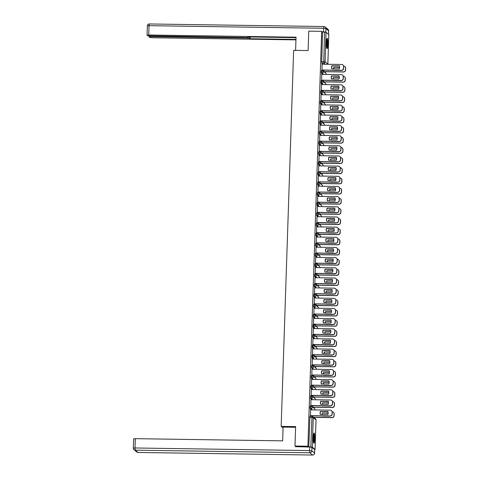 <?xml version="1.0" encoding="UTF-8"?>
<svg xmlns="http://www.w3.org/2000/svg" width="479" height="479" viewBox="0 0 479 479"><rect width="100%" height="100%" fill="white"/><g stroke="black" fill="none" stroke-linecap="round" stroke-linejoin="round"><path stroke-width="0.72" d="M310.997 406.102L310.308 406.084L310.093 407.234L310.242 408.701L310.961 408.713L311.045 406.102A1.311 1.287 129.3 0 1 312.302 407.425A1.311 1.287 -50.7 0 1 310.961 408.713L312.398 409.886M310.643 395.917L311.362 395.929L310.643 395.917L310.584 398.534L311.296 398.546L311.38 395.935A1.311 1.287 129.3 0 1 312.637 397.259A1.311 1.287 -50.7 0 1 311.296 398.546L312.733 399.72M311.673 385.769L310.985 385.751L310.769 386.906L310.919 388.367L311.631 388.379L311.721 385.769A1.311 1.287 129.3 0 1 312.973 387.092A1.311 1.287 -50.7 0 1 311.631 388.379L313.074 389.553M312.009 375.602L311.32 375.584L311.105 376.739L311.254 378.2L311.973 378.212L312.057 375.602A1.311 1.287 129.3 0 1 313.314 376.925A1.311 1.287 -50.7 0 1 311.973 378.212L313.41 379.386M312.35 365.435L311.655 365.417L311.44 366.573L311.595 368.034L312.308 368.046L312.392 365.435A1.311 1.287 129.3 0 1 313.649 366.758A1.311 1.287 -50.7 0 1 312.308 368.046L313.745 369.219M311.997 355.25L312.709 355.262L311.997 355.25L311.931 357.867L312.643 357.879L312.733 355.268A1.311 1.287 129.3 0 1 313.984 356.592A1.311 1.287 -50.7 0 1 312.643 357.879L314.086 359.052M313.021 345.102L312.332 345.084L312.266 347.7L312.985 347.712L313.068 345.108A1.311 1.287 129.3 0 1 314.326 346.425A1.311 1.287 -50.7 0 1 312.985 347.712L314.422 348.886M313.356 334.935L312.667 334.917L312.607 337.533L313.32 337.545L313.404 334.941A1.311 1.287 129.3 0 1 314.661 336.258A1.311 1.287 -50.7 0 1 313.32 337.545L314.757 338.719M313.697 324.768L313.009 324.75L312.943 327.367L313.655 327.379L313.745 324.774A1.311 1.287 129.3 0 1 314.996 326.091A1.311 1.287 -50.7 0 1 313.655 327.379L315.098 328.552M314.032 314.607L313.344 314.583L313.128 315.739L313.278 317.2L313.996 317.212L314.08 314.607A1.311 1.287 129.3 0 1 315.338 315.93A1.311 1.287 -50.7 0 1 313.996 317.212L315.433 318.391M314.368 304.44L313.679 304.416L313.464 305.572L313.619 307.033L314.332 307.045L314.416 304.44A1.311 1.287 129.3 0 1 315.673 305.764A1.311 1.287 -50.7 0 1 314.332 307.045L315.769 308.225M314.709 294.274L314.02 294.25L313.805 295.405L313.955 296.866L314.667 296.878L314.757 294.274A1.311 1.287 129.3 0 1 316.008 295.597A1.311 1.287 -50.7 0 1 314.667 296.878L316.11 298.058M315.044 284.107L314.356 284.083L314.14 285.239L314.29 286.699L315.008 286.711L315.092 284.107A1.311 1.287 129.3 0 1 316.35 285.43A1.311 1.287 -50.7 0 1 315.008 286.711L316.445 287.891M314.691 273.916L315.404 273.928L314.691 273.916L314.631 276.533L315.344 276.545L315.427 273.94A1.311 1.287 129.3 0 1 316.685 275.263A1.311 1.287 -50.7 0 1 315.344 276.545L316.781 277.724M315.721 263.773L315.032 263.749L314.817 264.905L314.966 266.366L315.679 266.378L315.769 263.773A1.311 1.287 129.3 0 1 317.02 265.097A1.311 1.287 -50.7 0 1 315.679 266.378L317.122 267.557M316.056 253.607L315.368 253.583L315.152 254.738L315.302 256.199L316.02 256.211L316.104 253.607A1.311 1.287 129.3 0 1 317.361 254.93A1.311 1.287 -50.7 0 1 316.02 256.211L317.457 257.391M316.391 243.44L315.703 243.422L315.487 244.571L315.643 246.038L316.356 246.044L316.439 243.44A1.311 1.287 129.3 0 1 317.697 244.763A1.311 1.287 -50.7 0 1 316.356 246.044L317.793 247.224M316.733 233.273L316.044 233.255L315.829 234.405L315.978 235.872L316.691 235.878L316.781 233.273A1.311 1.287 129.3 0 1 318.032 234.596A1.311 1.287 -50.7 0 1 316.691 235.878L318.134 237.057M317.068 223.106L316.38 223.088L316.164 224.238L316.314 225.705L317.032 225.711L317.116 223.106A1.311 1.287 129.3 0 1 318.373 224.429A1.311 1.287 -50.7 0 1 317.032 225.711L318.469 226.89M317.403 212.939L316.715 212.921L316.499 214.071L316.655 215.538L317.367 215.544L317.451 212.939A1.311 1.287 129.3 0 1 318.709 214.263A1.311 1.287 -50.7 0 1 317.367 215.544L318.804 216.724M317.056 202.755L317.769 202.761L317.056 202.755L316.99 205.371L317.703 205.377L317.793 202.773A1.311 1.287 129.3 0 1 319.044 204.096A1.311 1.287 -50.7 0 1 317.703 205.377L319.146 206.557M318.08 192.606L317.391 192.588L317.176 193.738L317.326 195.204L318.044 195.21L318.128 192.606A1.311 1.287 129.3 0 1 319.385 193.929A1.311 1.287 -50.7 0 1 318.044 195.21L319.481 196.39M318.415 182.439L317.727 182.421L317.511 183.571L317.667 185.038L318.379 185.05L318.463 182.439A1.311 1.287 129.3 0 1 319.721 183.762A1.311 1.287 -50.7 0 1 318.379 185.05L319.816 186.223M318.757 172.272L318.068 172.254L317.852 173.404L318.002 174.871L318.715 174.883L318.804 172.272A1.311 1.287 129.3 0 1 320.056 173.596A1.311 1.287 -50.7 0 1 318.715 174.883L320.158 176.056M318.403 162.088L319.116 162.1L318.403 162.088L318.337 164.704L319.056 164.716L319.14 162.106A1.311 1.287 129.3 0 1 320.397 163.429A1.311 1.287 -50.7 0 1 319.056 164.716L320.493 165.89M319.427 151.939L318.739 151.921L318.523 153.07L318.679 154.537L319.391 154.549L319.475 151.939A1.311 1.287 129.3 0 1 320.732 153.262A1.311 1.287 -50.7 0 1 319.391 154.549L320.828 155.723M319.768 141.772L319.074 141.754L318.864 142.91L319.014 144.371L319.727 144.383L319.816 141.772A1.311 1.287 129.3 0 1 321.068 143.095A1.311 1.287 -50.7 0 1 319.727 144.383L321.169 145.556M320.104 131.605L319.415 131.587L319.2 132.743L319.349 134.204L320.068 134.216L320.152 131.605A1.311 1.287 129.3 0 1 321.409 132.928A1.311 1.287 -50.7 0 1 320.068 134.216L321.505 135.389M319.75 121.421L320.463 121.432L319.75 121.421L319.691 124.037L320.403 124.049L320.487 121.438A1.311 1.287 129.3 0 1 321.744 122.762A1.311 1.287 -50.7 0 1 320.403 124.049L321.84 125.223M320.78 111.272L320.086 111.254L319.876 112.409L320.026 113.87L320.738 113.882L320.828 111.272A1.311 1.287 129.3 0 1 322.08 112.595A1.311 1.287 -50.7 0 1 320.738 113.882L322.181 115.056M321.116 101.105L320.427 101.087L320.212 102.243L320.361 103.703L321.08 103.715L321.164 101.105A1.311 1.287 129.3 0 1 322.421 102.428A1.311 1.287 -50.7 0 1 321.08 103.715L322.517 104.889M321.451 90.938L320.762 90.92L320.702 93.537L321.415 93.549L321.499 90.944A1.311 1.287 129.3 0 1 322.756 92.261A1.311 1.287 -50.7 0 1 321.415 93.549L322.852 94.722M321.792 80.771L321.098 80.753L321.038 83.37L321.75 83.382L321.84 80.777A1.311 1.287 129.3 0 1 323.091 82.095A1.311 1.287 -50.7 0 1 321.75 83.382L323.187 84.555M322.127 70.605L321.439 70.587L321.373 73.203L322.092 73.215L322.175 70.611A1.311 1.287 129.3 0 1 323.433 71.934A1.311 1.287 -50.7 0 1 322.092 73.215L323.529 74.395M327.858 44.122A5.119 0.778 90.9 0 0 327.169 38.374A5.119 0.778 90.9 0 0 326.331 42.87A5.119 0.778 90.9 0 0 327.019 48.619A5.119 0.778 90.9 0 0 327.858 44.122M314.763 438.788A5.119 0.778 90.9 0 0 314.08 433.046A5.119 0.778 90.9 0 0 313.236 437.543A5.119 0.778 90.9 0 0 313.925 443.285A5.119 0.778 90.9 0 0 314.763 438.788M314.194 408.318L314.23 407.222M314.529 398.151L314.565 397.055M314.871 387.984L314.907 386.888M315.206 377.823L315.242 376.722M315.541 367.656L315.577 366.555M315.877 357.49L315.918 356.388M316.218 347.323L316.254 346.221M316.553 337.156L316.589 336.054M316.888 326.989L316.93 325.888M317.23 316.823L317.266 315.721M317.565 306.656L317.601 305.554M317.9 296.489L317.942 295.387M318.242 286.322L318.278 285.221M318.577 276.155L318.613 275.054M318.912 265.989L318.954 264.887M319.254 255.822L319.289 254.72M319.589 245.655L319.625 244.553M319.924 235.488L319.966 234.387M320.265 225.322L320.301 224.22M320.601 215.155L320.637 214.053M320.936 204.988L320.972 203.886M321.277 194.821L321.313 193.72M321.613 184.654L321.649 183.559M321.948 174.488L321.984 173.392M322.289 164.321L322.325 163.225M322.624 154.154L322.66 153.058M322.96 143.987L322.996 142.892M323.301 133.827L323.337 132.725M323.636 123.66L323.672 122.558M323.972 113.493L324.008 112.391M324.313 103.326L324.349 102.225M324.648 93.16L324.684 92.058M324.984 82.993L325.019 81.891M325.325 72.826L325.361 71.724M294.998 446.027L307.907 446.218L321.672 31.345L308.757 31.153L308.117 50.57L293.639 50.361L281.167 426.388L295.639 426.603L294.998 446.027L296.01 446.853M314.637 449.524L315.05 449.398L312.284 447.135L310.787 446.955L312.009 416.287A1.311 1.287 -50.7 0 1 312.793 416.574A1.311 1.311 0 0 0 311.985 416.281L309.973 416.251L311.961 416.287M307.907 446.218L308.775 446.925L310.787 446.955M323.151 64.216L321.714 63.036L323.726 63.066L324.552 32.081L326.043 32.261L328.81 34.572M324.552 32.081L322.541 32.051L321.672 31.345M322.068 64.198L321.972 70.102M321.732 74.365L321.631 80.268M321.391 84.532L321.295 90.435M321.056 94.698L320.96 100.602M320.72 104.865L320.619 110.769M320.379 115.032L320.283 120.936M320.044 125.199L319.948 131.102M319.709 135.365L319.607 141.269M319.367 145.532L319.271 151.436M319.032 155.699L318.936 161.603M318.697 165.866L318.595 171.769M318.355 176.032L318.26 181.936M318.02 186.199L317.924 192.103M317.685 196.366L317.583 202.27M317.343 206.533L317.248 212.436M317.008 216.694L316.912 222.597M316.673 226.86L316.577 232.764M316.332 237.027L316.236 242.931M315.996 247.194L315.901 253.098M315.661 257.361L315.565 263.264M315.32 267.527L315.224 273.431M314.984 277.694L314.889 283.598M314.649 287.861L314.553 293.765M314.308 298.028L314.212 303.931M313.973 308.195L313.877 314.098M313.637 318.361L313.541 324.265M313.296 328.528L313.2 334.432M312.961 338.695L312.865 344.599M312.625 348.862L312.53 354.765M312.284 359.028L312.188 364.932M311.949 369.195L311.853 375.099M311.613 379.362L311.518 385.266M311.272 389.529L311.176 395.432M310.937 399.696L310.841 405.599M310.602 409.862L310.506 415.766M311.685 409.874L310.242 408.701M312.021 399.708L310.584 398.534M312.356 389.541L310.919 388.367M312.697 379.38L311.254 378.2M313.032 369.213L311.595 368.034M313.368 359.046L311.931 357.867M313.709 348.88L312.266 347.7M314.044 338.713L312.607 337.533M314.38 328.546L312.943 327.367M314.721 318.379L313.278 317.2M315.056 308.213L313.619 307.033M315.392 298.046L313.955 296.866M315.733 287.879L314.29 286.699M316.068 277.712L314.631 276.533M316.403 267.545L314.966 266.366M316.745 257.379L315.302 256.199M317.08 247.212L315.643 246.038M317.415 237.045L315.978 235.872M317.757 226.878L316.314 225.705M318.092 216.712L316.655 215.538M318.427 206.545L316.99 205.371M318.769 196.378L317.326 195.204M319.104 186.211L317.667 185.038M319.439 176.044L318.002 174.871M319.78 165.878L318.337 164.704M320.116 155.711L318.679 154.537M320.451 145.544L319.014 144.371M320.792 135.377L319.349 134.204M321.128 125.217L319.691 124.037M321.463 115.05L320.026 113.87M321.804 104.883L320.361 103.703M322.139 94.716L320.702 93.537M322.475 84.549L321.038 83.37M322.816 74.383L321.373 73.203M283.071 427.951L281.167 426.388M323.828 70.132L323.78 71.563M308.775 446.925L309.973 416.251M322.541 32.051L321.714 63.036M323.493 80.298L323.445 81.729M323.157 90.465L323.109 91.896M322.816 100.632L322.768 102.063M322.481 110.799L322.433 112.23M322.145 120.959L322.098 122.396M321.804 131.126L321.756 132.563M321.469 141.293L321.421 142.73M321.134 151.46L321.086 152.897M320.792 161.627L320.744 163.064M320.457 171.793L320.409 173.23M320.122 181.96L320.074 183.397M319.78 192.127L319.733 193.564M319.445 202.294L319.397 203.731M319.11 212.46L319.062 213.897M318.769 222.627L318.721 224.064M318.433 232.794L318.385 234.231M318.098 242.961L318.05 244.398M317.757 253.128L317.709 254.559M317.421 263.294L317.373 264.725M317.086 273.461L317.038 274.892M316.745 283.628L316.697 285.059M316.409 293.795L316.362 295.226M316.074 303.961L316.026 305.392M315.733 314.128L315.685 315.559M315.398 324.295L315.35 325.726M315.062 334.462L315.014 335.893M314.721 344.629L314.673 346.06M314.386 354.795L314.338 356.226M314.05 364.962L314.002 366.393M313.709 375.123L313.661 376.56M313.374 385.29L313.326 386.727M313.038 395.456L312.991 396.893M312.697 405.623L312.649 407.06M312.362 415.79L312.344 416.335M331.869 68.778A4.101 4.03 129.3 0 1 332.007 65.815L339.437 65.928M342.934 64.976A1.97 1.934 129.3 0 1 343.7 66.581L343.635 68.467A1.97 1.934 129.3 0 1 341.623 70.395L321.918 70.102M331.881 65.713A4.101 4.03 129.3 0 0 331.779 68.778L339.3 68.886A4.101 4.03 129.3 0 0 339.401 65.827L332.007 65.815M321.822 70L341.497 70.287A1.97 1.934 -50.7 0 0 343.509 68.365L343.569 66.473A1.97 1.934 -50.7 0 0 341.689 64.491L322.014 64.198M333.701 70.275A4.101 4.03 -50.7 0 0 333.737 70.377L341.258 70.491A4.101 4.03 -50.7 0 0 341.299 70.389M339.641 67.503L333.839 67.311A4.101 4.03 -50.7 0 0 333.492 68.802M333.839 67.311L339.647 67.401M323.822 71.599L343.455 71.892A1.97 1.934 -50.7 0 0 345.467 69.964L345.527 68.072A1.97 1.934 -50.7 0 0 343.653 66.09M339.467 66.03L331.965 65.916M333.965 67.419A4.101 4.03 -50.7 0 0 333.624 68.802M344.892 66.575A1.97 1.934 129.3 0 1 345.658 68.18L345.593 70.066A1.97 1.934 129.3 0 1 343.581 71.994L343.455 71.892M323.954 71.7L343.581 71.994M331.534 78.945A4.101 4.03 129.3 0 1 331.672 75.981L339.096 76.095M342.599 75.137A1.97 1.934 129.3 0 1 343.359 76.742L343.299 78.634A1.97 1.934 129.3 0 1 341.288 80.562L321.583 80.268M331.546 75.88A4.101 4.03 129.3 0 0 331.444 78.945L338.958 79.053A4.101 4.03 129.3 0 0 339.06 75.993L331.672 75.981M321.487 80.167L341.162 80.454A1.97 1.934 -50.7 0 0 343.174 78.532L343.233 76.64A1.97 1.934 -50.7 0 0 341.353 74.658L321.678 74.365M331.199 89.112A4.101 4.03 129.3 0 1 331.336 86.148L338.761 86.262M342.257 85.304A1.97 1.934 129.3 0 1 343.024 86.909L342.964 88.801A1.97 1.934 129.3 0 1 340.952 90.729L321.241 90.435M331.211 86.046A4.101 4.03 129.3 0 0 331.109 89.112L338.623 89.22A4.101 4.03 129.3 0 0 338.725 86.16L331.336 86.148M321.146 90.333L340.82 90.621A1.97 1.934 -50.7 0 0 342.832 88.699L342.898 86.807A1.97 1.934 -50.7 0 0 341.012 84.825L321.343 84.532M295.597 50.385L296.034 37.188L148.718 34.997L147.047 35.177L147.807 35.817L246.745 37.524L248.421 37.35L248.415 36.943L248.421 37.35M296.022 37.649L247.942 36.937L248.403 37.314M328.498 34.266L328.612 30.806L325.846 28.542L325.906 32.207M150.765 36.099L150.747 36.655L149.095 36.865L149.837 37.476L152.077 37.745L295.95 39.883M249.727 36.961L249.685 38.362L250.146 38.739L295.962 39.416M249.685 38.362L247.439 38.092L247.463 37.518M150.747 36.655L247.439 38.092M325.726 32.063L322.199 31.776M250.2 36.973L250.146 38.739M295.615 427.286L283.101 427.1L282.646 440.854L135.329 438.662L135.018 447.979L309.596 450.577L309.709 447.057L295.765 446.656M314.721 449.589L311.949 447.326L311.835 450.847L314.601 453.11L314.715 449.661M133.677 438.872L135.329 438.662M309.709 447.057L311.949 447.326M326.756 39.122A4.431 0.671 -89.1 0 1 327.247 43.499A4.431 0.671 -89.1 0 1 326.624 47.858M326.492 47.11A4.101 0.623 90.9 0 0 326.876 43.493A4.101 0.623 90.9 0 0 326.6 39.865M326.756 48.301A5.089 0.772 90.9 0 0 327.349 43.499A5.089 0.772 90.9 0 0 326.9 38.679M313.661 433.788A4.431 0.671 -89.1 0 1 314.158 438.165A4.431 0.671 -89.1 0 1 313.529 442.53M313.398 441.776A4.101 0.623 90.9 0 0 313.781 438.159A4.101 0.623 90.9 0 0 313.506 434.537M313.661 442.973A5.089 0.772 90.9 0 0 314.254 438.171A5.089 0.772 90.9 0 0 313.805 433.351M333.366 80.442A4.101 4.03 -50.7 0 0 333.402 80.544L340.916 80.658A4.101 4.03 -50.7 0 0 340.958 80.556M339.3 77.67L333.504 77.478A4.101 4.03 -50.7 0 0 333.156 78.969M333.504 77.478L339.306 77.568M323.487 81.765L343.12 82.059A1.97 1.934 -50.7 0 0 345.131 80.131L345.191 78.239A1.97 1.934 -50.7 0 0 343.317 76.257M339.132 76.197L331.63 76.083M333.629 77.586A4.101 4.03 -50.7 0 0 333.288 78.969M344.557 76.742A1.97 1.934 129.3 0 1 345.317 78.346L345.257 80.233A1.97 1.934 129.3 0 1 343.245 82.16L343.12 82.059M323.612 81.867L343.245 82.16M333.031 90.609A4.101 4.03 -50.7 0 0 333.061 90.711L340.581 90.824A4.101 4.03 -50.7 0 0 340.623 90.723M338.964 87.837L333.162 87.645A4.101 4.03 -50.7 0 0 332.821 89.136M333.162 87.645L338.97 87.735M323.151 91.932L342.778 92.225A1.97 1.934 -50.7 0 0 344.79 90.297L344.856 88.405A1.97 1.934 -50.7 0 0 342.982 86.424M338.797 86.364L331.294 86.25M333.294 87.753A4.101 4.03 -50.7 0 0 332.953 89.136M344.215 86.909A1.97 1.934 129.3 0 1 344.982 88.513L344.916 90.399A1.97 1.934 129.3 0 1 342.904 92.327L342.778 92.225M323.277 92.034L342.904 92.327M330.857 99.279A4.101 4.03 129.3 0 1 330.995 96.315L338.425 96.429M341.922 95.471A1.97 1.934 129.3 0 1 342.689 97.075L342.623 98.967A1.97 1.934 129.3 0 1 340.611 100.895L320.906 100.602M330.869 96.213A4.101 4.03 129.3 0 0 330.767 99.279L338.288 99.387A4.101 4.03 129.3 0 0 338.39 96.327L330.995 96.315M320.81 100.5L340.485 100.788A1.97 1.934 -50.7 0 0 342.497 98.866L342.557 96.974A1.97 1.934 -50.7 0 0 340.677 94.992L321.002 94.698M330.522 109.446A4.101 4.03 129.3 0 1 330.66 106.482L338.084 106.595M341.587 105.637A1.97 1.934 129.3 0 1 342.347 107.242L342.287 109.134A1.97 1.934 129.3 0 1 340.276 111.062L320.571 110.769M330.534 106.38A4.101 4.03 129.3 0 0 330.432 109.446L337.946 109.553A4.101 4.03 129.3 0 0 338.048 106.494L330.66 106.482M320.475 110.661L340.15 110.954A1.97 1.934 -50.7 0 0 342.162 109.032L342.222 107.14A1.97 1.934 -50.7 0 0 340.341 105.158L320.667 104.865M330.187 119.612A4.101 4.03 129.3 0 1 330.324 116.648L337.749 116.762M341.246 115.804A1.97 1.934 129.3 0 1 342.012 117.409L341.952 119.301A1.97 1.934 129.3 0 1 339.94 121.229L320.229 120.936M330.199 116.547A4.101 4.03 129.3 0 0 330.097 119.606L337.611 119.72A4.101 4.03 129.3 0 0 337.713 116.66L330.324 116.648M320.14 120.828L339.809 121.121A1.97 1.934 -50.7 0 0 341.82 119.199L341.886 117.307A1.97 1.934 -50.7 0 0 340 115.325L320.331 115.032M332.689 100.776A4.101 4.03 -50.7 0 0 332.725 100.877L340.246 100.991A4.101 4.03 -50.7 0 0 340.288 100.889M338.629 98.003L332.827 97.812A4.101 4.03 -50.7 0 0 332.48 99.303M332.827 97.812L338.635 97.902M322.81 102.099L342.443 102.392A1.97 1.934 -50.7 0 0 344.455 100.464L344.515 98.572A1.97 1.934 -50.7 0 0 342.641 96.59M338.455 96.53L330.953 96.417M332.953 97.92A4.101 4.03 -50.7 0 0 332.612 99.303M343.88 97.075A1.97 1.934 129.3 0 1 344.646 98.68L344.581 100.566A1.97 1.934 129.3 0 1 342.569 102.494L342.443 102.392M322.942 102.201L342.569 102.494M332.354 110.942A4.101 4.03 -50.7 0 0 332.39 111.044L339.904 111.158A4.101 4.03 -50.7 0 0 339.946 111.056M338.288 108.17L332.492 107.979A4.101 4.03 -50.7 0 0 332.145 109.469M332.492 107.979L338.294 108.068M322.475 112.266L342.108 112.559A1.97 1.934 -50.7 0 0 344.12 110.631L344.179 108.739A1.97 1.934 -50.7 0 0 342.305 106.757M338.12 106.697L330.618 106.583M332.618 108.086A4.101 4.03 -50.7 0 0 332.276 109.469M343.545 107.242A1.97 1.934 129.3 0 1 344.305 108.847L344.245 110.733A1.97 1.934 129.3 0 1 342.234 112.661L342.108 112.559M322.601 112.367L342.234 112.661M332.019 121.109A4.101 4.03 -50.7 0 0 332.055 121.211L339.569 121.319A4.101 4.03 -50.7 0 0 339.611 121.223M337.952 118.337L332.151 118.145A4.101 4.03 -50.7 0 0 331.809 119.636M332.151 118.145L337.958 118.235M322.139 122.432L341.766 122.726A1.97 1.934 -50.7 0 0 343.778 120.798L343.844 118.906A1.97 1.934 -50.7 0 0 341.97 116.924M337.785 116.864L330.282 116.75M332.282 118.253A4.101 4.03 -50.7 0 0 331.941 119.636M343.204 117.409A1.97 1.934 129.3 0 1 343.97 119.014L343.904 120.9A1.97 1.934 129.3 0 1 341.892 122.828L341.766 122.726M322.265 122.534L341.892 122.828M329.845 129.779A4.101 4.03 129.3 0 1 329.989 126.815L337.414 126.929M340.91 125.971A1.97 1.934 129.3 0 1 341.677 127.576L341.611 129.468A1.97 1.934 129.3 0 1 339.599 131.396L319.894 131.102M329.857 126.713A4.101 4.03 129.3 0 0 329.756 129.773L337.276 129.887A4.101 4.03 129.3 0 0 337.378 126.827L329.989 126.815M319.798 130.995L339.473 131.288A1.97 1.934 -50.7 0 0 341.485 129.366L341.545 127.474A1.97 1.934 -50.7 0 0 339.665 125.492L319.99 125.199M331.678 131.276A4.101 4.03 -50.7 0 0 331.713 131.378L339.234 131.486A4.101 4.03 -50.7 0 0 339.276 131.39M337.617 128.504L331.815 128.312A4.101 4.03 -50.7 0 0 331.468 129.803M331.815 128.312L337.623 128.402M321.798 132.599L341.431 132.893A1.97 1.934 -50.7 0 0 343.443 130.965L343.503 129.073A1.97 1.934 -50.7 0 0 341.629 127.091M337.444 127.025L329.941 126.917M331.941 128.42A4.101 4.03 -50.7 0 0 331.6 129.803M342.868 127.576A1.97 1.934 129.3 0 1 343.635 129.18L343.569 131.066A1.97 1.934 129.3 0 1 341.557 132.994L341.431 132.893M321.93 132.701L341.557 132.994M329.51 139.946A4.101 4.03 129.3 0 1 329.648 136.982L337.072 137.096M340.575 136.138A1.97 1.934 129.3 0 1 341.335 137.742L341.276 139.634A1.97 1.934 129.3 0 1 339.264 141.562L319.559 141.269M329.522 136.88A4.101 4.03 129.3 0 0 329.42 139.94L336.935 140.054A4.101 4.03 129.3 0 0 337.036 136.988L329.648 136.982M319.463 141.161L339.138 141.455A1.97 1.934 -50.7 0 0 341.15 139.527L341.21 137.641A1.97 1.934 -50.7 0 0 339.33 135.653L319.655 135.365M331.342 141.443A4.101 4.03 -50.7 0 0 331.378 141.544L338.892 141.652A4.101 4.03 -50.7 0 0 338.934 141.556M337.276 138.671L331.48 138.479A4.101 4.03 -50.7 0 0 331.133 139.97M331.48 138.479L337.282 138.569M321.463 142.766L341.096 143.059A1.97 1.934 -50.7 0 0 343.108 141.131L343.168 139.239A1.97 1.934 -50.7 0 0 341.293 137.257M337.108 137.192L329.606 137.084M331.606 138.587A4.101 4.03 -50.7 0 0 331.264 139.97M342.533 137.742A1.97 1.934 129.3 0 1 343.293 139.347L343.233 141.233A1.97 1.934 129.3 0 1 341.222 143.161L341.096 143.059M321.589 142.868L341.222 143.161M329.175 150.113A4.101 4.03 129.3 0 1 329.312 147.149L336.737 147.263M340.234 146.305A1.97 1.934 129.3 0 1 341 147.909L340.94 149.801A1.97 1.934 129.3 0 1 338.928 151.729L319.218 151.436M329.187 147.047A4.101 4.03 129.3 0 0 329.085 150.107L336.599 150.22A4.101 4.03 129.3 0 0 336.701 147.155L329.312 147.149M319.128 151.328L338.797 151.621A1.97 1.934 -50.7 0 0 340.809 149.693L340.874 147.807A1.97 1.934 -50.7 0 0 338.988 145.82L319.319 145.532M331.007 151.609A4.101 4.03 -50.7 0 0 331.043 151.711L338.557 151.819A4.101 4.03 -50.7 0 0 338.599 151.723M336.941 148.837L331.145 148.646A4.101 4.03 -50.7 0 0 330.797 150.137M331.145 148.646L336.947 148.735M321.128 152.933L340.755 153.22A1.97 1.934 -50.7 0 0 342.766 151.298L342.832 149.406A1.97 1.934 -50.7 0 0 340.958 147.424M336.773 147.358L329.271 147.251M331.27 148.753A4.101 4.03 -50.7 0 0 330.929 150.137M342.192 147.909A1.97 1.934 129.3 0 1 342.958 149.514L342.898 151.4A1.97 1.934 129.3 0 1 340.886 153.328L340.755 153.22M321.253 153.035L340.886 153.328M328.834 160.279A4.101 4.03 129.3 0 1 328.977 157.316L336.402 157.429M339.898 156.471A1.97 1.934 129.3 0 1 340.665 158.076L340.599 159.968A1.97 1.934 129.3 0 1 338.587 161.89L318.882 161.603M328.845 157.214A4.101 4.03 129.3 0 0 328.744 160.273L336.264 160.387A4.101 4.03 129.3 0 0 336.366 157.322L328.977 157.316M318.786 161.495L338.461 161.788A1.97 1.934 -50.7 0 0 340.473 159.86L340.539 157.974A1.97 1.934 -50.7 0 0 338.653 155.986L318.978 155.699M330.666 161.776A4.101 4.03 -50.7 0 0 330.702 161.878L338.222 161.986A4.101 4.03 -50.7 0 0 338.264 161.89M336.605 159.004L330.803 158.812A4.101 4.03 -50.7 0 0 330.456 160.303M330.803 158.812L336.611 158.896M320.786 163.099L340.419 163.387A1.97 1.934 -50.7 0 0 342.431 161.465L342.491 159.573A1.97 1.934 -50.7 0 0 340.617 157.591M336.432 157.525L328.929 157.417M330.929 158.914A4.101 4.03 -50.7 0 0 330.588 160.303M341.856 158.07A1.97 1.934 129.3 0 1 342.623 159.675L342.557 161.567A1.97 1.934 129.3 0 1 340.545 163.495L340.419 163.387M320.918 163.201L340.545 163.495M328.498 170.446A4.101 4.03 129.3 0 1 328.636 167.482L336.06 167.596M339.563 166.638A1.97 1.934 129.3 0 1 340.324 168.243L340.264 170.135A1.97 1.934 129.3 0 1 338.252 172.057L318.547 171.769M328.51 167.381A4.101 4.03 129.3 0 0 328.408 170.44L335.923 170.554A4.101 4.03 129.3 0 0 336.024 167.488L328.636 167.482M318.451 171.662L338.126 171.955A1.97 1.934 -50.7 0 0 340.138 170.027L340.198 168.141A1.97 1.934 -50.7 0 0 338.318 166.153L318.643 165.866M328.163 180.607A4.101 4.03 129.3 0 1 328.301 177.649L335.725 177.757M339.222 176.805A1.97 1.934 129.3 0 1 339.988 178.41L339.928 180.302A1.97 1.934 129.3 0 1 337.917 182.224L318.212 181.936M328.175 177.547A4.101 4.03 129.3 0 0 328.073 180.607L335.587 180.721A4.101 4.03 129.3 0 0 335.689 177.655L328.301 177.649M318.116 181.828L337.785 182.122A1.97 1.934 -50.7 0 0 339.797 180.194L339.862 178.308A1.97 1.934 -50.7 0 0 337.982 176.32L318.307 176.032M327.828 190.774A4.101 4.03 129.3 0 1 327.965 187.816L335.39 187.924M338.887 186.972A1.97 1.934 129.3 0 1 339.653 188.576L339.587 190.468A1.97 1.934 129.3 0 1 337.575 192.39L317.87 192.097M327.834 187.714A4.101 4.03 129.3 0 0 327.732 190.774L335.252 190.887A4.101 4.03 129.3 0 0 335.354 187.822L327.965 187.816M317.775 191.995L337.45 192.289A1.97 1.934 -50.7 0 0 339.461 190.361L339.527 188.475A1.97 1.934 -50.7 0 0 337.641 186.487L317.966 186.193M327.486 200.941A4.101 4.03 129.3 0 1 327.624 197.983L335.049 198.09M338.551 197.138A1.97 1.934 129.3 0 1 339.312 198.743L339.252 200.635A1.97 1.934 129.3 0 1 337.24 202.557L317.535 202.264M327.498 197.881A4.101 4.03 129.3 0 0 327.397 200.941L334.911 201.054A4.101 4.03 129.3 0 0 335.013 197.989L327.624 197.983M317.439 202.162L337.114 202.455A1.97 1.934 -50.7 0 0 339.126 200.527L339.186 198.641A1.97 1.934 -50.7 0 0 337.306 196.653L317.631 196.36M327.151 211.107A4.101 4.03 129.3 0 1 327.289 208.149L334.713 208.257M338.21 207.305A1.97 1.934 129.3 0 1 338.976 208.91L338.916 210.802A1.97 1.934 129.3 0 1 336.905 212.724L317.2 212.431M327.163 208.048A4.101 4.03 129.3 0 0 327.061 211.107L334.576 211.221A4.101 4.03 129.3 0 0 334.677 208.155L327.289 208.149M317.104 212.329L336.773 212.622A1.97 1.934 -50.7 0 0 338.785 210.694L338.851 208.808A1.97 1.934 -50.7 0 0 336.971 206.82L317.296 206.527M326.816 221.274A4.101 4.03 129.3 0 1 326.953 218.316L334.378 218.424M337.875 217.472A1.97 1.934 129.3 0 1 338.641 219.077L338.575 220.969A1.97 1.934 129.3 0 1 336.563 222.891L316.859 222.597M326.822 218.214A4.101 4.03 129.3 0 0 326.72 221.274L334.24 221.388A4.101 4.03 129.3 0 0 334.342 218.322L326.953 218.316M316.763 222.496L336.438 222.789A1.97 1.934 -50.7 0 0 338.449 220.861L338.515 218.975A1.97 1.934 -50.7 0 0 336.629 216.987L316.954 216.694M330.33 171.943A4.101 4.03 -50.7 0 0 330.366 172.045L337.881 172.153A4.101 4.03 -50.7 0 0 337.923 172.057M336.264 169.165L330.468 168.979A4.101 4.03 -50.7 0 0 330.121 170.47M330.468 168.979L336.27 169.063M320.451 173.266L340.084 173.554A1.97 1.934 -50.7 0 0 342.096 171.632L342.156 169.74A1.97 1.934 -50.7 0 0 340.282 167.758M336.096 167.692L328.594 167.584M330.594 169.081A4.101 4.03 -50.7 0 0 330.253 170.47M341.521 168.237A1.97 1.934 129.3 0 1 342.281 169.841L342.222 171.733A1.97 1.934 129.3 0 1 340.21 173.661L340.084 173.554M320.577 173.368L340.21 173.661M329.995 182.11A4.101 4.03 -50.7 0 0 330.031 182.212L337.545 182.319A4.101 4.03 -50.7 0 0 337.587 182.224M335.929 179.332L330.133 179.146A4.101 4.03 -50.7 0 0 329.786 180.631M330.133 179.146L335.935 179.23M320.116 183.433L339.743 183.72A1.97 1.934 -50.7 0 0 341.755 181.798L341.82 179.906A1.97 1.934 -50.7 0 0 339.946 177.925M335.761 177.859L328.259 177.751M330.259 179.248A4.101 4.03 -50.7 0 0 329.917 180.637M341.18 178.404A1.97 1.934 129.3 0 1 341.946 180.008L341.886 181.9A1.97 1.934 129.3 0 1 339.874 183.828L339.743 183.72M320.241 183.535L339.874 183.828M329.654 192.277A4.101 4.03 -50.7 0 0 329.69 192.378L337.21 192.486A4.101 4.03 -50.7 0 0 337.252 192.39M335.593 189.498L329.791 189.313A4.101 4.03 -50.7 0 0 329.444 190.798M329.791 189.313L335.599 189.397M319.774 193.6L339.407 193.887A1.97 1.934 -50.7 0 0 341.419 191.965L341.479 190.073A1.97 1.934 -50.7 0 0 339.605 188.091M335.42 188.025L327.917 187.918M329.917 189.415A4.101 4.03 -50.7 0 0 329.576 190.804M340.844 188.57A1.97 1.934 129.3 0 1 341.611 190.175L341.545 192.067A1.97 1.934 129.3 0 1 339.533 193.995L339.407 193.887M319.906 193.702L339.533 193.995M329.318 202.443A4.101 4.03 -50.7 0 0 329.354 202.539L336.869 202.653A4.101 4.03 -50.7 0 0 336.911 202.557M335.252 199.665L329.456 199.48A4.101 4.03 -50.7 0 0 329.109 200.964M329.456 199.48L335.258 199.563M319.439 203.767L339.072 204.054A1.97 1.934 -50.7 0 0 341.084 202.132L341.144 200.24A1.97 1.934 -50.7 0 0 339.27 198.258M335.084 198.192L327.582 198.084M329.582 199.581A4.101 4.03 -50.7 0 0 329.241 200.97M340.509 198.737A1.97 1.934 129.3 0 1 341.27 200.342L341.21 202.234A1.97 1.934 129.3 0 1 339.198 204.162L339.072 204.054M319.565 203.868L339.198 204.162M328.983 212.61A4.101 4.03 -50.7 0 0 329.019 212.706L336.533 212.82A4.101 4.03 -50.7 0 0 336.575 212.718M334.917 209.832L329.121 209.646A4.101 4.03 -50.7 0 0 328.774 211.131M329.121 209.646L334.923 209.73M319.104 213.933L338.731 214.221A1.97 1.934 -50.7 0 0 340.743 212.299L340.809 210.407A1.97 1.934 -50.7 0 0 338.934 208.425M334.749 208.359L327.247 208.251M329.247 209.748A4.101 4.03 -50.7 0 0 328.905 211.137M340.168 208.904A1.97 1.934 129.3 0 1 340.934 210.509L340.874 212.401A1.97 1.934 129.3 0 1 338.863 214.329L338.731 214.221M319.23 214.035L338.863 214.329M328.642 222.777A4.101 4.03 -50.7 0 0 328.678 222.873L336.198 222.986A4.101 4.03 -50.7 0 0 336.24 222.885M334.581 219.999L328.78 219.813A4.101 4.03 -50.7 0 0 328.432 221.298M328.78 219.813L334.587 219.897M318.769 224.094L338.396 224.388A1.97 1.934 -50.7 0 0 340.407 222.46L340.467 220.574A1.97 1.934 -50.7 0 0 338.593 218.592M334.408 218.526L326.912 218.418M328.905 219.915A4.101 4.03 -50.7 0 0 328.564 221.304M339.833 219.071A1.97 1.934 129.3 0 1 340.599 220.675L340.533 222.567A1.97 1.934 129.3 0 1 338.521 224.495L338.396 224.388M318.894 224.202L338.521 224.495M326.474 231.441A4.101 4.03 129.3 0 1 326.612 228.483L334.037 228.591M337.539 227.639A1.97 1.934 129.3 0 1 338.3 229.243L338.24 231.129A1.97 1.934 129.3 0 1 336.228 233.057L316.523 232.764M326.486 228.375A4.101 4.03 129.3 0 0 326.385 231.441L333.899 231.555A4.101 4.03 129.3 0 0 334.001 228.489L326.612 228.483M316.427 232.662L336.102 232.956A1.97 1.934 -50.7 0 0 338.114 231.028L338.174 229.136A1.97 1.934 -50.7 0 0 336.294 227.154L316.619 226.86M328.307 232.944A4.101 4.03 -50.7 0 0 328.343 233.039L335.857 233.153A4.101 4.03 -50.7 0 0 335.899 233.051M334.24 230.165L328.444 229.98A4.101 4.03 -50.7 0 0 328.097 231.465M328.444 229.98L334.246 230.064M318.427 234.261L338.06 234.554A1.97 1.934 -50.7 0 0 340.072 232.626L340.132 230.74A1.97 1.934 -50.7 0 0 338.258 228.752M334.073 228.693L326.57 228.579M328.57 230.082A4.101 4.03 -50.7 0 0 328.229 231.471M339.497 229.237A1.97 1.934 129.3 0 1 340.258 230.842L340.198 232.734A1.97 1.934 129.3 0 1 338.186 234.662L338.06 234.554M318.553 234.369L338.186 234.662M326.139 241.608A4.101 4.03 129.3 0 1 326.277 238.65L333.701 238.758M337.198 237.806A1.97 1.934 129.3 0 1 337.964 239.41L337.905 241.296A1.97 1.934 129.3 0 1 335.893 243.224L316.188 242.931M326.151 238.542A4.101 4.03 129.3 0 0 326.049 241.608L333.564 241.721A4.101 4.03 129.3 0 0 333.665 238.656L326.277 238.65M316.092 242.829L335.761 243.122A1.97 1.934 -50.7 0 0 337.773 241.194L337.839 239.302A1.97 1.934 -50.7 0 0 335.959 237.321L316.284 237.027M327.971 243.11A4.101 4.03 -50.7 0 0 328.007 243.206L335.522 243.32A4.101 4.03 -50.7 0 0 335.563 243.218M333.905 240.332L328.109 240.147A4.101 4.03 -50.7 0 0 327.762 241.632M328.109 240.147L333.911 240.23M318.092 244.428L337.719 244.721A1.97 1.934 -50.7 0 0 339.731 242.793L339.797 240.907A1.97 1.934 -50.7 0 0 337.923 238.919M333.737 238.859L326.235 238.746M328.235 240.248A4.101 4.03 -50.7 0 0 327.893 241.638M339.156 239.404A1.97 1.934 129.3 0 1 339.922 241.009L339.862 242.901A1.97 1.934 129.3 0 1 337.851 244.823L337.719 244.721M318.218 244.535L337.851 244.823M325.804 251.774A4.101 4.03 129.3 0 1 325.942 248.817L333.366 248.924M336.863 247.972A1.97 1.934 129.3 0 1 337.629 249.577L337.563 251.463A1.97 1.934 129.3 0 1 335.551 253.391L315.847 253.098M325.81 248.709A4.101 4.03 129.3 0 0 325.708 251.774L333.228 251.888A4.101 4.03 129.3 0 0 333.33 248.823L325.942 248.817M315.751 252.996L335.426 253.289A1.97 1.934 -50.7 0 0 337.438 251.361L337.503 249.469A1.97 1.934 -50.7 0 0 335.617 247.487L315.942 247.194M327.63 253.271A4.101 4.03 -50.7 0 0 327.666 253.373L335.186 253.487A4.101 4.03 -50.7 0 0 335.228 253.385M333.57 250.499L327.768 250.313A4.101 4.03 -50.7 0 0 327.42 251.798M327.768 250.313L333.576 250.397M317.757 254.594L337.384 254.888A1.97 1.934 -50.7 0 0 339.395 252.96L339.455 251.074A1.97 1.934 -50.7 0 0 337.581 249.086M333.396 249.026L325.9 248.912M327.893 250.415A4.101 4.03 -50.7 0 0 327.552 251.804M338.821 249.571A1.97 1.934 129.3 0 1 339.587 251.176L339.521 253.068A1.97 1.934 129.3 0 1 337.509 254.99L337.384 254.888M317.882 254.702L337.509 254.99M325.463 261.941A4.101 4.03 129.3 0 1 325.6 258.983L333.031 259.091M336.527 258.139A1.97 1.934 129.3 0 1 337.288 259.744L337.228 261.63A1.97 1.934 129.3 0 1 335.216 263.558L315.511 263.264M325.475 258.876A4.101 4.03 129.3 0 0 325.373 261.941L332.887 262.055A4.101 4.03 129.3 0 0 332.989 258.989L325.6 258.983M315.416 263.163L335.09 263.456A1.97 1.934 -50.7 0 0 337.102 261.528L337.162 259.636A1.97 1.934 -50.7 0 0 335.282 257.654L315.607 257.361M327.295 263.438A4.101 4.03 -50.7 0 0 327.331 263.54L334.845 263.654A4.101 4.03 -50.7 0 0 334.887 263.552M333.228 260.666L327.432 260.48A4.101 4.03 -50.7 0 0 327.085 261.965M327.432 260.48L333.234 260.564M317.415 264.761L337.048 265.055A1.97 1.934 -50.7 0 0 339.06 263.127L339.12 261.241A1.97 1.934 -50.7 0 0 337.246 259.253M333.061 259.193L325.558 259.079M327.558 260.582A4.101 4.03 -50.7 0 0 327.217 261.965M338.485 259.738A1.97 1.934 129.3 0 1 339.246 261.342L339.186 263.234A1.97 1.934 129.3 0 1 337.174 265.156L337.048 265.055M317.541 264.869L337.174 265.156M325.127 272.108A4.101 4.03 129.3 0 1 325.265 269.15L332.689 269.258M336.186 268.306A1.97 1.934 129.3 0 1 336.953 269.911L336.893 271.797A1.97 1.934 129.3 0 1 334.881 273.725L315.176 273.431M325.139 269.042A4.101 4.03 129.3 0 0 325.037 272.108L332.552 272.222A4.101 4.03 129.3 0 0 332.654 269.156L325.265 269.15M315.08 273.329L334.749 273.623A1.97 1.934 -50.7 0 0 336.761 271.695L336.827 269.803A1.97 1.934 -50.7 0 0 334.947 267.821L315.272 267.527M326.959 273.605A4.101 4.03 -50.7 0 0 326.995 273.707L334.51 273.82A4.101 4.03 -50.7 0 0 334.552 273.719M332.893 270.833L327.097 270.647A4.101 4.03 -50.7 0 0 326.75 272.132M327.097 270.647L332.899 270.731M317.08 274.928L336.707 275.221A1.97 1.934 -50.7 0 0 338.719 273.293L338.785 271.407A1.97 1.934 -50.7 0 0 336.911 269.42M332.725 269.36L325.223 269.246M327.223 270.749A4.101 4.03 -50.7 0 0 326.882 272.132M338.144 269.905A1.97 1.934 129.3 0 1 338.91 271.509L338.851 273.401A1.97 1.934 129.3 0 1 336.839 275.323L336.707 275.221M317.206 275.036L336.839 275.323M324.792 282.275A4.101 4.03 129.3 0 1 324.93 279.317L332.354 279.425M335.851 278.473A1.97 1.934 129.3 0 1 336.617 280.077L336.551 281.963A1.97 1.934 129.3 0 1 334.54 283.891L314.835 283.598M324.798 279.209A4.101 4.03 129.3 0 0 324.696 282.275L332.216 282.382A4.101 4.03 129.3 0 0 332.318 279.323L324.93 279.317M314.739 283.496L334.414 283.79A1.97 1.934 -50.7 0 0 336.426 281.862L336.492 279.97A1.97 1.934 -50.7 0 0 334.605 277.988L314.931 277.694M326.618 283.772A4.101 4.03 -50.7 0 0 326.654 283.873L334.174 283.987A4.101 4.03 -50.7 0 0 334.216 283.885M332.558 280.999L326.756 280.814A4.101 4.03 -50.7 0 0 326.409 282.299M326.756 280.814L332.564 280.898M316.745 285.095L336.372 285.388A1.97 1.934 -50.7 0 0 338.384 283.46L338.443 281.574A1.97 1.934 -50.7 0 0 336.569 279.586M332.384 279.526L324.888 279.413M326.882 280.916A4.101 4.03 -50.7 0 0 326.54 282.299M337.809 280.071A1.97 1.934 129.3 0 1 338.575 281.676L338.509 283.568A1.97 1.934 129.3 0 1 336.498 285.49L336.372 285.388M316.87 285.203L336.498 285.49M324.451 292.441A4.101 4.03 129.3 0 1 324.588 289.484L332.019 289.591M335.516 288.639A1.97 1.934 129.3 0 1 336.276 290.244L336.216 292.13A1.97 1.934 129.3 0 1 334.204 294.058L314.499 293.765M324.463 289.376A4.101 4.03 129.3 0 0 324.361 292.441L331.875 292.549A4.101 4.03 129.3 0 0 331.977 289.49L324.588 289.484M314.404 293.663L334.079 293.956A1.97 1.934 -50.7 0 0 336.09 292.028L336.15 290.136A1.97 1.934 -50.7 0 0 334.27 288.154L314.595 287.861M326.283 293.938A4.101 4.03 -50.7 0 0 326.319 294.04L333.833 294.154A4.101 4.03 -50.7 0 0 333.875 294.052M332.216 291.166L326.421 290.981A4.101 4.03 -50.7 0 0 326.073 292.465M326.421 290.981L332.222 291.064M316.403 295.262L336.036 295.555A1.97 1.934 -50.7 0 0 338.048 293.627L338.108 291.741A1.97 1.934 -50.7 0 0 336.234 289.753M332.049 289.693L324.546 289.579M326.546 291.082A4.101 4.03 -50.7 0 0 326.205 292.465M337.473 290.238A1.97 1.934 129.3 0 1 338.234 291.843L338.174 293.735A1.97 1.934 129.3 0 1 336.162 295.657L336.036 295.555M316.529 295.369L336.162 295.657M324.115 302.608A4.101 4.03 129.3 0 1 324.253 299.65L331.678 299.758M335.174 298.806A1.97 1.934 129.3 0 1 335.941 300.411L335.881 302.297A1.97 1.934 129.3 0 1 333.869 304.225L314.164 303.931M324.127 299.543A4.101 4.03 129.3 0 0 324.026 302.608L331.54 302.716A4.101 4.03 129.3 0 0 331.642 299.656L324.253 299.65M314.068 303.83L333.737 304.123A1.97 1.934 -50.7 0 0 335.749 302.195L335.815 300.303A1.97 1.934 -50.7 0 0 333.935 298.321L314.26 298.028M325.948 304.105A4.101 4.03 -50.7 0 0 325.983 304.207L333.498 304.321A4.101 4.03 -50.7 0 0 333.54 304.219M331.881 301.333L326.085 301.147A4.101 4.03 -50.7 0 0 325.738 302.632M326.085 301.147L331.887 301.231M316.068 305.428L335.695 305.722A1.97 1.934 -50.7 0 0 337.707 303.794L337.773 301.908A1.97 1.934 -50.7 0 0 335.899 299.92M331.713 299.86L324.211 299.746M326.211 301.249A4.101 4.03 -50.7 0 0 325.87 302.632M337.132 300.405A1.97 1.934 129.3 0 1 337.899 302.01L337.839 303.902A1.97 1.934 129.3 0 1 335.827 305.824L335.695 305.722M316.194 305.536L335.827 305.824M323.78 312.775A4.101 4.03 129.3 0 1 323.918 309.817L331.342 309.925M334.839 308.973A1.97 1.934 129.3 0 1 335.605 310.578L335.539 312.464A1.97 1.934 129.3 0 1 333.528 314.392L313.823 314.098M323.786 309.709A4.101 4.03 129.3 0 0 323.684 312.775L331.205 312.883A4.101 4.03 129.3 0 0 331.306 309.823L323.918 309.817M313.727 313.996L333.402 314.284A1.97 1.934 -50.7 0 0 335.414 312.362L335.48 310.47A1.97 1.934 -50.7 0 0 333.594 308.488L313.919 308.195M325.606 314.272A4.101 4.03 -50.7 0 0 325.642 314.374L333.162 314.487A4.101 4.03 -50.7 0 0 333.204 314.386M331.546 311.5L325.744 311.308A4.101 4.03 -50.7 0 0 325.397 312.799M325.744 311.308L331.552 311.398M315.733 315.595L335.36 315.889A1.97 1.934 -50.7 0 0 337.372 313.961L337.432 312.069A1.97 1.934 -50.7 0 0 335.557 310.087M331.372 310.027L323.876 309.913M325.876 311.416A4.101 4.03 -50.7 0 0 325.534 312.799M336.797 310.572A1.97 1.934 129.3 0 1 337.563 312.176L337.497 314.068A1.97 1.934 129.3 0 1 335.486 315.99L335.36 315.889M315.859 315.703L335.486 315.99M323.439 322.942A4.101 4.03 129.3 0 1 323.576 319.978L331.007 320.092M334.504 319.14A1.97 1.934 129.3 0 1 335.27 320.738L335.204 322.63A1.97 1.934 129.3 0 1 333.192 324.558L313.488 324.265M323.451 319.876A4.101 4.03 129.3 0 0 323.349 322.942L330.869 323.05A4.101 4.03 129.3 0 0 330.965 319.99L323.576 319.978M313.392 324.163L333.067 324.451A1.97 1.934 -50.7 0 0 335.078 322.529L335.138 320.637A1.97 1.934 -50.7 0 0 333.258 318.655L313.583 318.361M325.271 324.439A4.101 4.03 -50.7 0 0 325.307 324.54L332.821 324.654A4.101 4.03 -50.7 0 0 332.863 324.552M331.211 321.666L325.409 321.475A4.101 4.03 -50.7 0 0 325.061 322.966M325.409 321.475L331.211 321.565M315.392 325.762L335.025 326.055A1.97 1.934 -50.7 0 0 337.036 324.127L337.096 322.235A1.97 1.934 -50.7 0 0 335.222 320.253M331.037 320.194L323.535 320.08M325.534 321.583A4.101 4.03 -50.7 0 0 325.193 322.966M336.462 320.738A1.97 1.934 129.3 0 1 337.222 322.343L337.162 324.229A1.97 1.934 129.3 0 1 335.15 326.157L335.025 326.055M315.517 325.864L335.15 326.157M323.103 333.109A4.101 4.03 129.3 0 1 323.241 330.145L330.666 330.259M334.168 329.301A1.97 1.934 129.3 0 1 334.929 330.905L334.869 332.797A1.97 1.934 129.3 0 1 332.857 334.725L313.152 334.432M323.115 330.043A4.101 4.03 129.3 0 0 323.014 333.109L330.528 333.216A4.101 4.03 129.3 0 0 330.63 330.157L323.241 330.145M313.056 334.33L332.725 334.617A1.97 1.934 -50.7 0 0 334.737 332.695L334.803 330.803A1.97 1.934 -50.7 0 0 332.923 328.822L313.248 328.528M324.936 334.605A4.101 4.03 -50.7 0 0 324.972 334.707L332.486 334.821A4.101 4.03 -50.7 0 0 332.528 334.719M330.869 331.833L325.073 331.642A4.101 4.03 -50.7 0 0 324.726 333.133M325.073 331.642L330.875 331.731M315.056 335.929L334.683 336.222A1.97 1.934 -50.7 0 0 336.695 334.294L336.761 332.402A1.97 1.934 -50.7 0 0 334.887 330.42M330.702 330.36L323.199 330.247M325.199 331.749A4.101 4.03 -50.7 0 0 324.858 333.133M336.12 330.905A1.97 1.934 129.3 0 1 336.887 332.51L336.827 334.396A1.97 1.934 129.3 0 1 334.815 336.324L334.683 336.222M315.182 336.03L334.815 336.324M322.768 343.275A4.101 4.03 129.3 0 1 322.906 340.312L330.33 340.425M333.827 339.467A1.97 1.934 129.3 0 1 334.593 341.072L334.528 342.964A1.97 1.934 129.3 0 1 332.516 344.892L312.811 344.599M322.774 340.21A4.101 4.03 129.3 0 0 322.672 343.275L330.193 343.383A4.101 4.03 129.3 0 0 330.294 340.324L322.906 340.312M312.715 344.497L332.39 344.784A1.97 1.934 -50.7 0 0 334.402 342.862L334.468 340.97A1.97 1.934 -50.7 0 0 332.582 338.988L312.907 338.695M324.594 344.772A4.101 4.03 -50.7 0 0 324.63 344.874L332.151 344.988A4.101 4.03 -50.7 0 0 332.192 344.886M330.534 342L324.732 341.808A4.101 4.03 -50.7 0 0 324.385 343.299M324.732 341.808L330.54 341.898M314.721 346.095L334.348 346.389A1.97 1.934 -50.7 0 0 336.36 344.461L336.426 342.569A1.97 1.934 -50.7 0 0 334.546 340.587M330.36 340.527L322.864 340.413M324.864 341.916A4.101 4.03 -50.7 0 0 324.522 343.299M335.785 341.072A1.97 1.934 129.3 0 1 336.551 342.677L336.486 344.563A1.97 1.934 129.3 0 1 334.474 346.491L334.348 346.389M314.847 346.197L334.474 346.491M322.427 353.442A4.101 4.03 129.3 0 1 322.565 350.478L329.995 350.592M333.492 349.634A1.97 1.934 129.3 0 1 334.258 351.239L334.192 353.131A1.97 1.934 129.3 0 1 332.181 355.059L312.476 354.765M322.439 350.377A4.101 4.03 129.3 0 0 322.337 353.442L329.857 353.55A4.101 4.03 129.3 0 0 329.953 350.49L322.565 350.478M312.38 354.664L332.055 354.951A1.97 1.934 -50.7 0 0 334.067 353.029L334.126 351.137A1.97 1.934 -50.7 0 0 332.246 349.155L312.571 348.862M324.259 354.939A4.101 4.03 -50.7 0 0 324.295 355.041L331.809 355.155A4.101 4.03 -50.7 0 0 331.851 355.053M330.199 352.167L324.397 351.975A4.101 4.03 -50.7 0 0 324.049 353.466M324.397 351.975L330.199 352.065M314.38 356.262L334.013 356.556A1.97 1.934 -50.7 0 0 336.024 354.628L336.084 352.736A1.97 1.934 -50.7 0 0 334.21 350.754M330.025 350.694L322.523 350.58M324.522 352.083A4.101 4.03 -50.7 0 0 324.181 353.466M335.45 351.239A1.97 1.934 129.3 0 1 336.21 352.843L336.15 354.729A1.97 1.934 129.3 0 1 334.138 356.657L334.013 356.556M314.505 356.364L334.138 356.657M322.092 363.609A4.101 4.03 129.3 0 1 322.229 360.645L329.654 360.759M333.156 359.801A1.97 1.934 129.3 0 1 333.917 361.406L333.857 363.298A1.97 1.934 129.3 0 1 331.845 365.226L312.14 364.932M322.104 360.543A4.101 4.03 129.3 0 0 322.002 363.603L329.516 363.717A4.101 4.03 129.3 0 0 329.618 360.657L322.229 360.645M312.045 364.824L331.713 365.118A1.97 1.934 -50.7 0 0 333.725 363.196L333.791 361.304A1.97 1.934 -50.7 0 0 331.911 359.322L312.236 359.028M323.924 365.106A4.101 4.03 -50.7 0 0 323.96 365.208L331.474 365.315A4.101 4.03 -50.7 0 0 331.516 365.22M329.857 362.334L324.061 362.142A4.101 4.03 -50.7 0 0 323.714 363.633M324.061 362.142L329.863 362.232M314.044 366.429L333.671 366.722A1.97 1.934 -50.7 0 0 335.683 364.794L335.749 362.902A1.97 1.934 -50.7 0 0 333.875 360.921M329.69 360.861L322.187 360.747M324.187 362.25A4.101 4.03 -50.7 0 0 323.846 363.633M335.108 361.406A1.97 1.934 129.3 0 1 335.875 363.01L335.815 364.896A1.97 1.934 129.3 0 1 333.803 366.824L333.671 366.722M314.17 366.531L333.803 366.824M321.756 373.776A4.101 4.03 129.3 0 1 321.894 370.812L329.318 370.926M332.815 369.968A1.97 1.934 129.3 0 1 333.582 371.572L333.516 373.464A1.97 1.934 129.3 0 1 331.504 375.392L311.799 375.099M321.762 370.71A4.101 4.03 129.3 0 0 321.66 373.77L329.181 373.883A4.101 4.03 129.3 0 0 329.283 370.824L321.894 370.812M311.703 374.991L331.378 375.285A1.97 1.934 -50.7 0 0 333.39 373.363L333.456 371.47A1.97 1.934 -50.7 0 0 331.57 369.489L311.895 369.195M323.582 375.273A4.101 4.03 -50.7 0 0 323.618 375.374L331.139 375.482A4.101 4.03 -50.7 0 0 331.181 375.386M329.522 372.5L323.72 372.309A4.101 4.03 -50.7 0 0 323.373 373.8M323.72 372.309L329.528 372.399M313.709 376.596L333.336 376.889A1.97 1.934 -50.7 0 0 335.348 374.961L335.414 373.069A1.97 1.934 -50.7 0 0 333.534 371.087M329.348 371.027L321.852 370.914M323.852 372.417A4.101 4.03 -50.7 0 0 323.511 373.8M334.773 371.572A1.97 1.934 129.3 0 1 335.539 373.177L335.474 375.063A1.97 1.934 129.3 0 1 333.462 376.991L333.336 376.889M313.835 376.698L333.462 376.991M321.415 383.942A4.101 4.03 129.3 0 1 321.553 380.979L328.983 381.092M332.48 380.134A1.97 1.934 129.3 0 1 333.246 381.739L333.18 383.631A1.97 1.934 129.3 0 1 331.169 385.559L311.464 385.266M321.427 380.877A4.101 4.03 129.3 0 0 321.325 383.936L328.845 384.05A4.101 4.03 129.3 0 0 328.947 380.991L321.553 380.979M311.368 385.158L331.043 385.451A1.97 1.934 -50.7 0 0 333.055 383.529L333.115 381.637A1.97 1.934 -50.7 0 0 331.234 379.655L311.56 379.362M323.247 385.439A4.101 4.03 -50.7 0 0 323.283 385.541L330.797 385.649A4.101 4.03 -50.7 0 0 330.839 385.553M329.187 382.667L323.385 382.476A4.101 4.03 -50.7 0 0 323.038 383.966M323.385 382.476L329.187 382.565M313.368 386.763L333.001 387.056A1.97 1.934 -50.7 0 0 335.013 385.128L335.072 383.236A1.97 1.934 -50.7 0 0 333.198 381.254M329.013 381.188L321.511 381.08M323.511 382.583A4.101 4.03 -50.7 0 0 323.169 383.966M334.438 381.739A1.97 1.934 129.3 0 1 335.198 383.344L335.138 385.23A1.97 1.934 129.3 0 1 333.127 387.158L333.001 387.056M313.5 386.864L333.127 387.158M321.08 394.109A4.101 4.03 129.3 0 1 321.217 391.145L328.642 391.259M332.145 390.301A1.97 1.934 129.3 0 1 332.905 391.906L332.845 393.798A1.97 1.934 129.3 0 1 330.833 395.726L311.128 395.432M321.092 391.044A4.101 4.03 129.3 0 0 320.99 394.103L328.504 394.217A4.101 4.03 129.3 0 0 328.606 391.151L321.217 391.145M311.033 395.325L330.708 395.618A1.97 1.934 -50.7 0 0 332.719 393.69L332.779 391.804A1.97 1.934 -50.7 0 0 330.899 389.816L311.224 389.529M322.912 395.606A4.101 4.03 -50.7 0 0 322.948 395.708L330.462 395.816A4.101 4.03 -50.7 0 0 330.504 395.72M328.845 392.834L323.05 392.642A4.101 4.03 -50.7 0 0 322.702 394.133M323.05 392.642L328.851 392.732M313.032 396.929L332.66 397.223A1.97 1.934 -50.7 0 0 334.671 395.295L334.737 393.403A1.97 1.934 -50.7 0 0 332.863 391.421M328.678 391.355L321.175 391.247M323.175 392.75A4.101 4.03 -50.7 0 0 322.834 394.133M334.097 391.906A1.97 1.934 129.3 0 1 334.863 393.51L334.803 395.397A1.97 1.934 129.3 0 1 332.791 397.325L332.66 397.223M313.158 397.031L332.791 397.325M320.744 404.276A4.101 4.03 129.3 0 1 320.882 401.312L328.307 401.426M331.803 400.468A1.97 1.934 129.3 0 1 332.57 402.073L332.504 403.965A1.97 1.934 129.3 0 1 330.492 405.893L310.787 405.599M320.75 401.21A4.101 4.03 129.3 0 0 320.649 404.27L328.169 404.384A4.101 4.03 129.3 0 0 328.271 401.318L320.882 401.312M310.691 405.491L330.366 405.785A1.97 1.934 -50.7 0 0 332.378 403.857L332.444 401.971A1.97 1.934 -50.7 0 0 330.558 399.983L310.883 399.696M322.571 405.773A4.101 4.03 -50.7 0 0 322.606 405.875L330.127 405.982A4.101 4.03 -50.7 0 0 330.169 405.887M328.51 403.001L322.708 402.809A4.101 4.03 -50.7 0 0 322.361 404.3M322.708 402.809L328.516 402.899M312.697 407.096L332.324 407.384A1.97 1.934 -50.7 0 0 334.336 405.462L334.402 403.569A1.97 1.934 -50.7 0 0 332.522 401.588M328.337 401.522L320.84 401.414M322.84 402.911A4.101 4.03 -50.7 0 0 322.499 404.3M333.761 402.073A1.97 1.934 129.3 0 1 334.528 403.671L334.462 405.563A1.97 1.934 129.3 0 1 332.45 407.491L332.324 407.384M312.823 407.198L332.45 407.491M320.403 414.443A4.101 4.03 129.3 0 1 320.541 411.479L327.971 411.593M331.468 410.635A1.97 1.934 129.3 0 1 332.234 412.239L332.169 414.131A1.97 1.934 129.3 0 1 330.157 416.053L310.452 415.766M320.415 411.377A4.101 4.03 129.3 0 0 320.313 414.437L327.834 414.551A4.101 4.03 129.3 0 0 327.935 411.485L320.541 411.479M310.356 415.658L330.031 415.952A1.97 1.934 -50.7 0 0 332.043 414.024L332.103 412.138A1.97 1.934 -50.7 0 0 330.223 410.15L310.548 409.862M322.235 415.94A4.101 4.03 -50.7 0 0 322.271 416.041L329.786 416.149A4.101 4.03 -50.7 0 0 329.833 416.053M328.175 413.167L322.373 412.976A4.101 4.03 -50.7 0 0 322.026 414.467M322.373 412.976L328.181 413.06M313.655 417.281L331.989 417.55A1.97 1.934 -50.7 0 0 334.001 415.628L334.061 413.736A1.97 1.934 -50.7 0 0 332.186 411.754M328.001 411.689L320.499 411.581M322.499 413.078A4.101 4.03 -50.7 0 0 322.157 414.467M333.426 412.233A1.97 1.934 129.3 0 1 334.186 413.838L334.126 415.73A1.97 1.934 129.3 0 1 332.115 417.658L331.989 417.55M313.781 417.383L332.115 417.658M315.05 449.398L316.032 419.879L313.26 417.61L312.284 447.135M325.163 64.246L323.726 63.066A1.311 1.287 129.3 0 0 325.067 61.785L327.834 64.048L328.816 34.524M326.043 32.261L325.067 61.785L321.559 61.575M326.169 74.431A1.311 1.287 -50.7 0 0 325.732 73.161A1.311 1.311 0 0 1 326.187 74.431M325.834 84.597A1.311 1.287 -50.7 0 0 325.397 83.328A1.311 1.311 0 0 1 325.852 84.597M325.498 94.764A1.311 1.287 -50.7 0 0 325.061 93.495A1.311 1.311 0 0 1 325.516 94.764M325.157 104.931A1.311 1.287 -50.7 0 0 324.72 103.662A1.311 1.311 0 0 1 325.175 104.931M324.822 115.098A1.311 1.287 -50.7 0 0 324.385 113.828A1.311 1.311 0 0 1 324.84 115.098M324.487 125.264A1.311 1.287 -50.7 0 0 324.049 123.995A1.311 1.311 0 0 1 324.505 125.264M324.145 135.431A1.311 1.287 -50.7 0 0 323.708 134.162A1.311 1.311 0 0 1 324.169 135.431M323.81 145.598A1.311 1.287 -50.7 0 0 323.373 144.329A1.311 1.311 0 0 1 323.828 145.598M323.475 155.765A1.311 1.287 -50.7 0 0 323.038 154.489A1.311 1.311 0 0 1 323.493 155.765M323.133 165.932A1.311 1.287 -50.7 0 0 322.696 164.656A1.311 1.311 0 0 1 323.157 165.932M322.798 176.098A1.311 1.287 -50.7 0 0 322.361 174.823A1.311 1.311 0 0 1 322.816 176.098M322.463 186.265A1.311 1.287 -50.7 0 0 322.026 184.99A1.311 1.311 0 0 1 322.481 186.265M322.122 196.432A1.311 1.287 -50.7 0 0 321.684 195.157A1.311 1.311 0 0 1 322.145 196.432M321.786 206.599A1.311 1.287 -50.7 0 0 321.349 205.323A1.311 1.311 0 0 1 321.804 206.599M321.451 216.759A1.311 1.287 -50.7 0 0 321.014 215.49A1.311 1.311 0 0 1 321.469 216.765M321.11 226.926A1.311 1.287 -50.7 0 0 320.673 225.657A1.311 1.311 0 0 1 321.134 226.926M320.774 237.093A1.311 1.287 -50.7 0 0 320.337 235.824A1.311 1.311 0 0 1 320.792 237.093M320.439 247.26A1.311 1.287 -50.7 0 0 320.002 245.99A1.311 1.311 0 0 1 320.457 247.26M320.098 257.427A1.311 1.287 -50.7 0 0 319.661 256.157A1.311 1.311 0 0 1 320.122 257.427M319.762 267.593A1.311 1.287 -50.7 0 0 319.325 266.324A1.311 1.311 0 0 1 319.78 267.593M319.427 277.76A1.311 1.287 -50.7 0 0 318.99 276.491A1.311 1.311 0 0 1 319.445 277.76M319.086 287.927A1.311 1.287 -50.7 0 0 318.649 286.658A1.311 1.311 0 0 1 319.11 287.927M318.751 298.094A1.311 1.287 -50.7 0 0 318.313 296.824A1.311 1.311 0 0 1 318.769 298.094M318.415 308.26A1.311 1.287 -50.7 0 0 317.978 306.991A1.311 1.311 0 0 1 318.433 308.26M318.074 318.427A1.311 1.287 -50.7 0 0 317.637 317.158A1.311 1.311 0 0 1 318.098 318.427M317.739 328.594A1.311 1.287 -50.7 0 0 317.302 327.325A1.311 1.311 0 0 1 317.757 328.594M317.403 338.761A1.311 1.287 -50.7 0 0 316.966 337.491A1.311 1.311 0 0 1 317.421 338.761M317.062 348.928A1.311 1.287 -50.7 0 0 316.625 347.658A1.311 1.311 0 0 1 317.086 348.928M316.727 359.094A1.311 1.287 -50.7 0 0 316.29 357.825A1.311 1.311 0 0 1 316.745 359.094M316.391 369.261A1.311 1.287 -50.7 0 0 315.954 367.992A1.311 1.311 0 0 1 316.409 369.261M316.05 379.428A1.311 1.287 -50.7 0 0 315.613 378.159A1.311 1.311 0 0 1 316.074 379.428M315.715 389.595A1.311 1.287 -50.7 0 0 315.278 388.325A1.311 1.311 0 0 1 315.733 389.595M315.38 399.761A1.311 1.287 -50.7 0 0 314.942 398.486A1.311 1.311 0 0 1 315.398 399.761M315.038 409.928A1.311 1.287 -50.7 0 0 314.601 408.653A1.311 1.311 0 0 1 315.062 409.928M309.757 417.401L313.26 417.61A1.311 1.287 -50.7 0 0 312.793 416.574L315.565 418.844A1.311 1.287 -50.7 0 1 316.032 419.879L316.026 419.927M327.852 64.072L327.834 64.048A1.311 1.287 129.3 0 1 327.804 64.282A1.311 1.311 0 0 0 327.852 64.072L328.828 34.554M323.487 31.794L323.6 28.273L149.029 25.68L148.718 34.997M147.376 25.89L149.029 25.68L149.352 23.95A1.97 1.97 0 0 0 147.352 25.854L147.047 35.177M149.388 23.962L323.924 26.543L323.6 28.273L325.846 28.542A1.97 1.934 129.3 0 0 325.145 26.986A1.97 1.97 0 0 0 323.924 26.543L323.96 26.561A1.97 1.934 129.3 0 1 325.145 26.986L327.911 29.255A1.97 1.934 -50.7 0 1 328.612 30.806L328.612 30.878M136.838 452.014A1.97 1.97 0 0 0 138.054 452.457L312.589 455.038L309.823 452.769L135.246 450.176L138.018 452.439A1.97 1.934 129.3 0 1 136.838 452.014L134.066 449.745A1.97 1.934 -50.7 0 0 135.246 450.176L135.018 447.979L133.366 448.194A1.97 1.934 -50.7 0 0 134.066 449.745A1.97 1.97 0 0 1 133.342 448.158L133.653 438.836M314.601 453.182L314.601 453.11A1.97 1.934 -50.7 0 1 312.589 455.038L138.09 452.445M309.596 450.577L309.823 452.769A1.97 1.934 129.3 0 0 311.835 450.847L309.596 450.577M310.308 406.084L311.021 406.096A1.311 1.311 0 0 1 311.835 406.39L314.601 408.653M310.985 385.751L311.697 385.763A1.311 1.311 0 0 1 312.506 386.056L315.278 388.325M311.32 375.584L312.033 375.596A1.311 1.311 0 0 1 312.847 375.889L315.613 378.159M311.655 365.417L312.374 365.429A1.311 1.311 0 0 1 313.182 365.722L315.954 367.992M312.332 345.084L313.044 345.096A1.311 1.311 0 0 1 313.859 345.389L316.625 347.658M312.667 334.917L313.38 334.929A1.311 1.311 0 0 1 314.194 335.222L316.966 337.491M313.009 324.75L313.721 324.762A1.311 1.311 0 0 1 314.529 325.055L317.302 327.325M313.344 314.583L314.056 314.595A1.311 1.311 0 0 1 314.871 314.895L317.637 317.158M313.679 304.416L314.392 304.428A1.311 1.311 0 0 1 315.206 304.728L317.978 306.991M314.02 294.25L314.733 294.262A1.311 1.311 0 0 1 315.541 294.561L318.313 296.824M314.356 284.083L315.068 284.095A1.311 1.311 0 0 1 315.883 284.394L318.649 286.658M315.032 263.749L315.745 263.761A1.311 1.311 0 0 1 316.553 264.061L319.325 266.324M315.368 253.583L316.08 253.595A1.311 1.311 0 0 1 316.894 253.894L319.661 256.157M315.703 243.422L316.415 243.428A1.311 1.311 0 0 1 317.23 243.727L320.002 245.99M316.044 233.255L316.757 233.261A1.311 1.311 0 0 1 317.565 233.56L320.337 235.824M316.38 223.088L317.092 223.094A1.311 1.311 0 0 1 317.906 223.394L320.673 225.657M316.715 212.921L317.427 212.927A1.311 1.311 0 0 1 318.242 213.227L321.014 215.49M317.391 192.588L318.104 192.594A1.311 1.311 0 0 1 318.918 192.893L321.684 195.157M317.727 182.421L318.439 182.433A1.311 1.311 0 0 1 319.254 182.727L322.026 184.99M318.068 172.254L318.78 172.266A1.311 1.311 0 0 1 319.589 172.56L322.361 174.823M318.739 151.921L319.451 151.933A1.311 1.311 0 0 1 320.265 152.226L323.038 154.489M319.074 141.754L319.792 141.766A1.311 1.311 0 0 1 320.601 142.059L323.373 144.329M319.415 131.587L320.128 131.599A1.311 1.311 0 0 1 320.942 131.893L323.708 134.162M320.086 111.254L320.804 111.266A1.311 1.311 0 0 1 321.613 111.559L324.385 113.828M320.427 101.087L321.14 101.099A1.311 1.311 0 0 1 321.954 101.392L324.72 103.662M320.762 90.92L321.475 90.932A1.311 1.311 0 0 1 322.289 91.226L325.061 93.495M321.098 80.753L321.816 80.765A1.311 1.311 0 0 1 322.624 81.059L325.397 83.328M321.439 70.587L322.151 70.599A1.311 1.311 0 0 1 322.966 70.898L325.732 73.161M324.049 123.995L321.277 121.726A1.311 1.311 0 0 0 320.463 121.432M322.696 164.656L319.93 162.393A1.311 1.311 0 0 0 319.116 162.1M321.349 205.323L318.577 203.06A1.311 1.311 0 0 0 317.769 202.761M318.99 276.491L316.218 274.228A1.311 1.311 0 0 0 315.404 273.928M316.29 357.825L313.517 355.556A1.311 1.311 0 0 0 312.709 355.262M314.942 398.486L312.17 396.223A1.311 1.311 0 0 0 311.362 395.929M315.068 449.422L316.044 419.903A1.311 1.311 0 0 0 315.565 418.844M328.522 34.284L328.636 30.842A1.97 1.97 0 0 0 327.911 29.255M149.071 36.829L149.095 36.045M312.625 455.05A1.97 1.97 0 0 0 314.625 453.146L314.745 449.625"/></g></svg>
